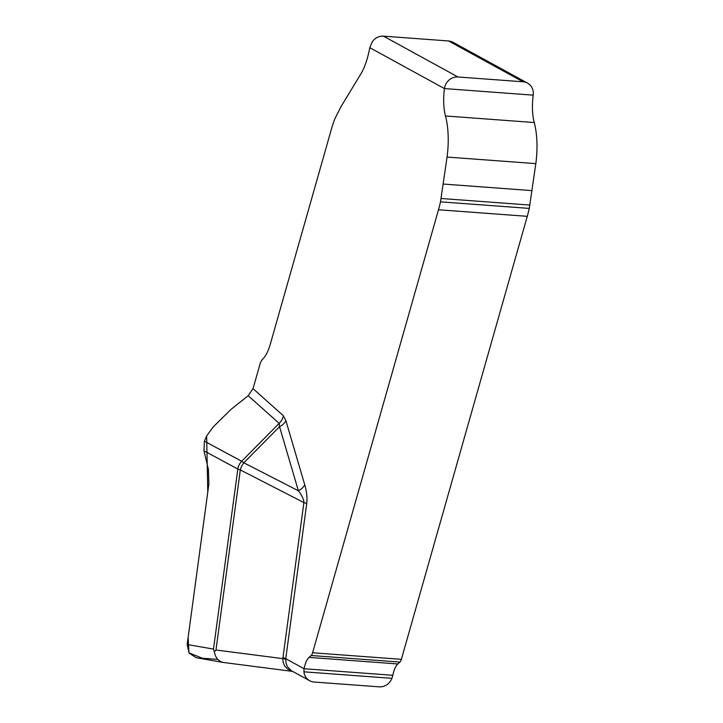 <?xml version="1.0" encoding="UTF-8"?>
<svg xmlns="http://www.w3.org/2000/svg" width="723" height="723" viewBox="0 0 723 723"><rect width="100%" height="100%" fill="white"/><g stroke="black" fill="none" stroke-linecap="round" stroke-linejoin="round"><path stroke-width="1.08" d="M291.27 670.646L309.67 680.732A12.752 11.704 -61.3 0 0 314.107 682.033L379.214 686.85A12.752 11.704 -61.3 0 0 391.938 678.337L392.824 675.291A19.123 6.977 94.2 0 1 397.822 663.958L399.955 662.069A6.371 2.323 -85.8 0 0 401.373 659.331L527.275 216.322A63.741 23.263 -85.8 0 0 529.263 208.396L535.833 163.624A47.799 17.442 -85.8 0 0 534.261 122.539L445.485 115.969A31.866 11.631 -85.8 0 1 444.446 88.586L369.787 47.682L372.363 41.636A12.752 11.704 -61.3 0 1 383.452 36.15L448.558 40.967A12.752 11.704 -61.3 0 1 452.987 42.268L527.501 83.091A12.752 11.704 -61.3 0 1 533.212 95.147L444.446 88.586A12.752 11.704 -61.3 0 1 457.966 76.972L523.063 81.789A12.752 11.704 -61.3 0 1 527.501 83.091M309.67 680.732A12.752 11.704 -61.3 0 1 303.913 671.821L304.058 668.73A19.123 6.977 -85.8 0 1 309.046 657.397L311.188 655.508A6.371 2.323 94.2 0 0 312.598 652.77L438.5 209.76A63.741 23.263 94.2 0 0 440.488 201.834L447.058 157.063A47.799 17.442 94.2 0 0 445.485 115.969M306.715 503.633C307.42 498.075 306.751 491.767 304.708 484.699A12.752 8.513 -16.4 0 1 298.373 490.781C302.087 495.698 303.931 499.629 303.895 502.575A12.752 1.943 -172.3 0 1 306.715 503.633L285.748 658.698L285.956 662.657L287.266 666.489L291.252 670.637M369.787 47.682A50.99 18.608 94.2 0 1 360.822 73.99L341.211 106.272L334.857 118.78A63.741 23.263 -85.8 0 0 331.568 128.586L270.348 344.021A35.915 13.104 94.2 0 1 262.612 359.241A12.752 4.654 -85.8 0 0 259.864 364.636L253.032 388.676L248.179 395.716L231.161 409.254L213.258 426.868L206.651 435.915L204.392 441.184L241.681 461.247L279.159 423.353A12.752 11.432 131.7 0 0 283.344 415.716L285.883 420.614A12.752 8.513 163.6 0 1 279.539 426.697L279.159 423.353L248.179 395.716M534.261 122.539A31.866 11.631 94.2 0 1 533.212 95.147M222.982 662.395L196.231 657.731L189.074 653.077L187.167 644.509L213.493 649.091L237.84 469.046L203.976 450.827L204.392 441.184M222.955 662.385L220.298 661.446L217.415 659.105L215.4 655.752L213.493 649.091M187.167 644.509L208.911 483.723L208.396 469.39L203.976 450.827M214.451 651.73L215.978 649.995L282.829 658.635L303.895 502.575L240.325 469.932L215.978 649.995M292.345 671.233L287.51 669.028L284.609 665.928L283.045 662.06L282.829 658.635A12.752 1.075 3.7 0 1 285.702 659.204M243.841 462.792A12.752 8.423 117.2 0 0 240.325 469.932A12.752 1.943 -172.3 0 1 237.84 469.046A12.752 11.306 118.3 0 1 241.681 461.247A12.752 1.5 44.7 0 1 243.841 462.792L298.373 490.781L279.539 426.697L243.841 462.792M391.938 678.337L303.913 671.821M217.659 659.376L202.377 658.246L188.911 652.833L188.152 637.225L207.763 492.182L206.651 435.915M383.452 36.15L457.966 76.972M523.063 81.789L448.558 40.967M282.928 657.632A12.752 1.943 7.7 0 1 285.748 658.698L304.058 668.73L392.824 675.291M253.032 388.676L283.344 415.716M304.708 484.699L285.883 420.614M535.833 163.624L447.058 157.063M532.182 190.628L443.407 184.067M529.923 205.061L441.147 198.5M529.263 208.396L440.488 201.834M527.275 216.322L438.5 209.76M401.373 659.331L312.598 652.77M399.955 662.069L311.188 655.508M397.822 663.958L309.046 657.397M292.67 671.414L223.425 662.467"/></g></svg>
